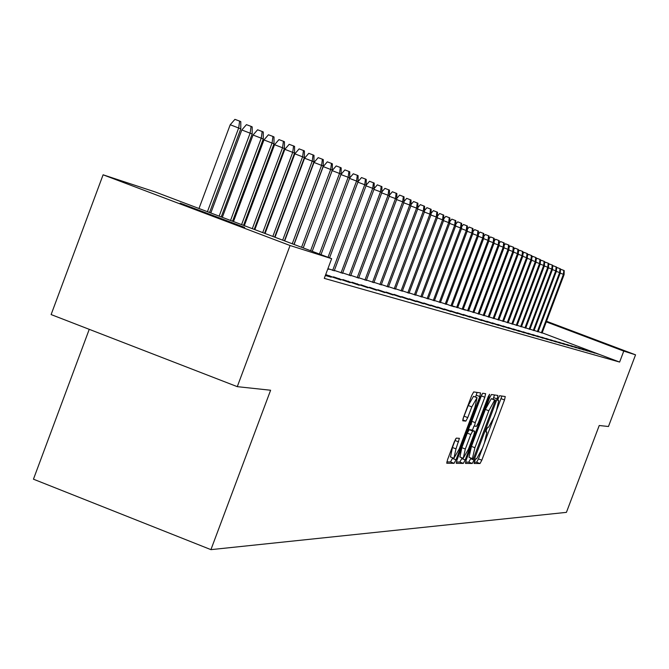 <?xml version="1.0" encoding="UTF-8"?>
<svg xmlns="http://www.w3.org/2000/svg" width="669" height="669" viewBox="0 0 669 669"><rect width="100%" height="100%" fill="white"/><g stroke="black" fill="none" stroke-linecap="round" stroke-linejoin="round"><path stroke-width="1" d="M474.622 461.108L474.078 463.466L480.008 463.533L481.814 460.197L504.51 399.962L505.254 396.541L499.643 395.722L498.38 398.038L497.828 400.455L498.723 400.622L496.231 411.594L494.324 416.653L488.521 427.299L487.768 427.24L486.497 429.582L485.953 431.973L486.89 432.107L484.415 442.945L482.508 448.004L476.671 458.758L475.902 458.742L474.622 461.108M456.291 438.128L454.335 441.665L447.553 459.687L446.758 463.232L454.067 463.324L455.99 459.812L479.815 396.533L480.568 392.929L473.685 391.925L471.745 395.412L463.542 417.205L462.747 420.801L465.833 421.094L467.765 417.607L471.796 406.886L477.056 397.679L474.931 407.254L459.218 448.983L453.891 458.29L455.99 448.866L459.419 438.32L456.291 438.128M331.657 258.669L290.07 245.515L103.101 174.801L155.241 191.97L331.657 258.669L324.281 278.363L619.619 362.071L623.767 351.1L546.28 321.881M546.514 321.254L635.55 354.829L608.464 426.504L599.232 425.509L566.417 512.362L210.927 549.642L270.611 390.236L237.278 386.657L290.07 245.515M635.55 354.829L623.767 351.1M466.209 459.963L465.499 463.416L472.247 463.466L474.087 460.08L497.126 398.933L497.87 395.463L491.439 394.518L489.591 397.888L466.209 459.963M456.35 462.02L459.837 462.053L463.316 463.4L456.325 463.341M481.847 394.359L481.329 395.889L484.833 397.227L485.627 393.681L482.717 393.247L480.827 396.675L457.044 459.829L456.258 463.316M484.833 397.227L475.266 422.649L474.48 426.153L476.445 426.337L478.318 422.917L488.228 396.608L489.566 394.258L489.006 396.717L465.198 459.946L463.316 463.4M89.245 329.332L33.45 479.188L210.927 549.642M325.351 275.503L331.222 277.192L325.527 275.034M350.155 282.644L333.513 276.849L350.155 282.644M368.034 287.795L352.003 282.201L368.034 287.795M384.943 292.671L369.48 287.269L384.943 292.671M400.965 297.287L386.03 292.06L400.965 297.287M416.16 301.669L401.726 296.61L416.16 301.669M327.919 268.654L334.266 270.652M430.593 305.825L416.62 300.925L430.593 305.825M342.679 272.927L350.723 275.586M444.325 309.789L430.786 305.031L444.325 309.789M358.726 277.744L366.378 280.278M457.395 313.552L444.275 308.936L457.395 313.552M373.996 282.335L381.28 284.743M469.864 317.148L457.128 312.657L469.864 317.148M388.547 286.708L395.496 289.008M481.755 320.576L469.395 316.211L481.755 320.576M402.429 290.873L409.068 293.072M493.128 323.846L481.111 319.606L493.128 323.846M415.683 294.853L422.03 296.952M504 326.982L492.309 322.851L504 326.982M428.361 298.658L434.432 300.665M514.402 329.984L503.029 325.954L514.402 329.984M440.495 302.304L446.307 304.228M524.379 332.853L513.299 328.931L524.379 332.853M452.11 305.792L457.68 307.631M533.946 335.612L523.15 331.782L533.946 335.612M463.249 309.137L468.593 310.901M543.128 338.263L532.599 334.525L543.128 338.263M473.945 312.348L479.071 314.045M551.95 340.805L541.681 337.151L551.95 340.805M484.205 315.425L489.139 317.056M560.43 343.247L550.411 339.685L560.43 343.247M494.073 318.394L498.815 319.958M568.591 345.597L558.799 342.118L568.591 345.597M503.565 321.237L508.131 322.751M576.452 347.863L566.886 344.46L576.452 347.863M512.705 323.98L517.095 325.435M584.029 350.046L574.671 346.709L584.029 350.046M521.502 326.623L525.742 328.019M591.329 352.153L582.181 348.884L591.329 352.153M529.99 329.165L534.071 330.519M598.37 354.177L589.422 350.982L598.37 354.177M538.169 331.623L542.116 332.928M619.619 362.071L542.158 332.811M534.113 330.411L538.127 331.732M594.883 353.173L585.827 349.946L594.883 353.173M525.784 327.91L529.948 329.282M587.708 351.108L578.459 347.813L587.708 351.108M517.145 325.31L521.46 326.74M580.274 348.967L570.816 345.597L580.274 348.967M508.181 322.625L512.655 324.105M572.564 346.743L562.88 343.297L572.564 346.743M498.865 319.824L503.514 321.363M564.552 344.435L554.643 340.914L564.552 344.435M489.19 316.922L494.023 318.519M556.232 342.035L546.088 338.43L556.232 342.035M479.121 313.903L484.155 315.567M547.585 339.543L537.19 335.855L547.585 339.543M468.651 310.759L473.886 312.49M538.587 336.95L527.925 333.17L538.587 336.95M483.754 236.425L485.351 234.535L489.064 235.973L488.964 240.748L488.027 240.33L462.154 309.153L465.423 310.132L463.199 309.287M462.145 309.153L457.738 307.481M529.212 334.249L518.274 330.377L529.212 334.249M472.916 231.666L474.647 229.618L478.452 231.089L478.36 235.965L477.382 235.53L450.965 305.808L454.351 306.82L452.052 305.95M450.939 305.8L446.365 304.069M519.445 331.431L508.223 327.459L519.445 331.431M434.49 300.506L440.428 302.463M509.26 328.496L497.728 324.423L509.26 328.496M422.097 296.777L428.302 298.834M498.622 325.435L486.773 321.245L498.622 325.435M409.135 292.888L415.616 295.037M487.509 322.232L475.316 317.926L487.509 322.232M395.571 288.816L402.362 291.057M475.876 318.879L463.333 314.455L475.876 318.879M381.355 284.542L388.472 286.901M463.701 315.367L450.781 310.817L463.701 315.367M366.453 280.068L373.921 282.535M450.939 311.695L437.618 307.004L450.939 311.695M350.807 275.369L358.643 277.961M437.543 307.832L423.795 302.998L437.543 307.832M334.349 270.427L342.595 273.153M423.469 303.776L409.269 298.792L423.469 303.776M327.802 268.971L328.872 269.289L327.827 268.896M408.659 299.511L393.982 294.36L408.659 299.511M393.063 295.012L377.868 289.694L393.063 295.012M376.605 290.271L360.867 284.768L376.605 290.271M359.22 285.262L342.888 279.558L359.22 285.262M325.644 274.725L340.822 279.96L325.703 274.583M244.662 227.418L180.187 203.15L244.662 227.418M237.278 386.657L51.12 314.564L103.101 174.801M565.246 328.563L599.391 341.407L565.221 328.638M357.346 283.748L357.196 284.166M348.39 281.156L348.231 281.582M339.175 278.488L339.007 278.931M329.692 275.737L329.516 276.197M474.254 462.204L476.637 462.229L478.452 458.892L501.926 396.048M493.095 399.234L494.491 394.969M465.532 462.112L468.827 462.145L470.943 458.039M473.418 458.7L495.503 400.154L494.692 400.037L488.822 410.758L474.906 447.712L472.423 458.616L473.418 458.7M492.075 398.841L495.478 400.146M472.431 458.625L468.994 457.287L471.461 446.382L485.376 409.436L491.255 398.724L492.05 398.833M481.329 395.889L471.762 421.303L471.043 424.84M474.012 425.977L472.373 430.318M462.02 457.813L461.727 458.608L465.198 459.946M465.331 449.016L463.241 458.29L468.451 449.125L473.895 434.683L474.672 431.204L472.69 431.045L470.809 434.49L465.331 449.016L461.836 447.67L459.929 457.002M471.185 429.858L474.622 431.187M461.836 447.67L467.305 433.144L469.195 429.699L471.135 429.841M459.837 462.053L461.727 458.608M450.53 456.994L452.436 447.494L455.597 438.914M476.897 397.62L473.501 396.316L468.233 405.523L471.796 406.886M462.973 418.919L468.233 405.523M475.559 397.102L477.089 392.427M446.85 461.919L450.53 461.953L452.696 457.83M560.363 270.243L561.09 269.373L564.193 270.569L564.092 274.625L563.415 274.315L541.363 332.828M563.816 270.393L563.415 274.315L560.221 273.128M564.092 274.625L542.066 333.053M556.508 268.528L557.269 267.617L560.405 268.821L560.296 272.91L559.61 272.601L537.358 331.632M560.02 268.645L559.61 272.601L556.357 271.388M560.296 272.91L538.085 331.857M552.569 266.789L553.38 265.827L556.541 267.048L556.432 271.171L555.73 270.853L533.293 330.419M556.156 266.864L555.73 270.853L552.427 269.615M556.432 271.171L534.029 330.645M548.572 265.016L549.416 264.004L552.611 265.233L552.502 269.398L551.791 269.08L529.146 329.181M552.218 265.049L551.791 269.08L548.421 267.817M552.502 269.398L529.898 329.407M544.491 263.21L545.377 262.148L548.613 263.394L548.505 267.6L547.777 267.266L524.931 327.919M548.204 263.21L547.777 267.266L544.34 265.986M548.505 267.6L525.692 328.153M540.343 261.37L541.271 260.258L544.533 261.512L544.432 265.76L543.688 265.426L520.633 326.631M544.123 261.328L543.688 265.426L540.192 264.121M544.432 265.76L521.41 326.873M536.112 259.497L537.09 258.334L540.385 259.605L540.276 263.887L539.523 263.544L516.259 325.326M539.967 259.413L539.523 263.544L535.961 262.215M540.276 263.887L517.045 325.569M531.796 257.598L532.825 256.378L536.153 257.657L536.053 261.98L535.284 261.638L511.802 323.988M535.727 257.456L535.284 261.638L531.654 260.274M536.053 261.98L512.605 324.239M527.406 255.658L528.477 254.379L531.847 255.675L531.738 260.04L530.96 259.681L507.253 322.634M531.412 255.474L530.96 259.681L527.256 258.301M531.738 260.04L508.08 322.884M522.932 253.676L524.053 252.338L527.456 253.651L527.348 258.058L526.553 257.699L502.628 321.245M527.013 253.442L526.553 257.699L522.782 256.286M527.348 258.058L503.464 321.505M518.366 251.661L519.545 250.265L522.982 251.586L522.874 256.043L522.063 255.675L497.912 319.841M522.531 251.385L522.063 255.675L518.216 254.237M522.874 256.043L498.765 320.1M513.717 249.612L514.938 248.149L518.416 249.487L518.316 253.986L517.48 253.61L493.103 318.402M517.957 249.278L517.48 253.61L513.566 252.146M518.316 253.986L493.973 318.67M508.967 247.522L510.255 245.991L513.767 247.346L513.667 251.887L512.814 251.502L488.194 316.939M513.29 247.129L512.814 251.502L508.816 250.014M513.667 251.887L489.081 317.206M504.125 245.389L505.471 243.792L509.017 245.163L508.917 249.746L508.055 249.361L483.194 315.442M508.54 244.938L508.055 249.361L503.983 247.831M508.917 249.746L484.097 315.718M499.191 243.215L500.588 241.551L504.183 242.931L504.083 247.563L503.197 247.17L478.092 313.912M503.69 242.705L503.197 247.17L499.041 245.615M504.083 247.563L479.012 314.196M494.148 240.991L495.612 239.259L499.241 240.656L499.141 245.339L498.246 244.938L472.883 312.356M498.748 240.43L498.246 244.938L493.998 243.349M499.141 245.339L473.828 312.64M489.006 238.733L490.536 236.926L494.207 238.34L494.107 243.064L493.187 242.655L467.572 310.767M493.697 238.105L493.187 242.655L488.855 241.032M494.107 243.064L468.534 311.06M488.546 235.731L488.027 240.33L483.603 238.674M488.964 240.748L463.132 309.446M478.394 234.066L480.058 232.101L483.812 233.556L483.72 238.381L482.759 237.955L456.618 307.497M483.286 233.305L482.759 237.955L478.243 236.266M483.72 238.381L457.621 307.799M477.909 230.838L477.382 235.53L472.774 233.807M478.36 235.965L451.993 306.109M467.33 229.208L469.128 227.075L472.975 228.564L472.883 233.498L471.888 233.046L445.194 304.077M472.423 228.313L471.888 233.046L467.179 231.29M472.883 233.498L446.24 304.395M461.61 226.707L463.492 224.483L467.388 225.988L467.296 230.981L466.276 230.521L439.299 302.313M466.82 225.729L466.276 230.521L461.459 228.723M467.296 230.981L440.369 302.639M455.773 224.148L457.73 221.832L461.669 223.354L461.585 228.405L460.54 227.928L433.269 300.515M461.092 223.095L460.54 227.928L455.622 226.097M461.585 228.405L434.365 300.841M449.802 221.531L451.843 219.131L455.832 220.67L455.74 225.771L454.677 225.286L427.115 298.675M455.238 220.394L454.677 225.286L449.652 223.413M455.74 225.771L428.235 299.01M443.698 218.863L445.822 216.355L449.861 217.918L449.777 223.078L448.682 222.585L420.818 296.785M449.259 217.642L448.682 222.585L443.547 220.67M449.777 223.078L421.963 297.128M437.451 216.137L439.667 213.528L443.756 215.109L443.672 220.327L442.56 219.825L414.387 294.862M443.137 214.824L442.56 219.825L437.3 217.86M443.672 220.327L415.549 295.213M431.062 213.344L433.37 210.635L437.518 212.232L437.426 217.509L436.288 216.999L407.797 292.897M436.882 211.939L436.288 216.999L430.911 214.992M437.426 217.509L408.993 293.256M424.531 210.492L426.931 207.666L431.129 209.297L431.045 214.632L429.883 214.105L401.066 290.881M430.485 208.996L429.883 214.105L424.372 212.048M431.045 214.632L402.286 291.249M417.841 207.574L420.341 204.639L424.589 206.286L424.514 211.688L423.318 211.153L394.175 288.816M423.929 205.977L423.318 211.153L417.682 209.046M424.514 211.688L395.429 289.192M410.992 204.589L413.593 201.536L417.899 203.2L417.824 208.669L416.603 208.118L387.117 286.708M417.222 202.891L416.603 208.118L410.833 205.968M417.824 208.669L388.396 287.093M403.976 201.536L406.685 198.358L411.05 200.048L410.975 205.584L409.729 205.023L379.892 284.551M410.356 199.73L409.729 205.023L403.817 202.816M410.975 205.584L381.205 284.944M396.792 198.409L399.61 195.105L404.043 196.82L403.967 202.423L402.679 201.846L372.499 282.335M403.332 196.494L402.679 201.846L396.633 199.588M403.967 202.423L373.846 282.736M389.425 195.206L392.36 191.769L396.851 193.508L396.776 199.186L395.471 198.593L364.923 280.068M396.123 193.174L395.471 198.593L389.266 196.276M396.776 199.186L366.294 280.487M381.882 191.928L384.934 188.357L389.492 190.121L389.417 195.866L388.07 195.256L357.154 277.752M388.739 189.77L388.07 195.256L381.715 192.881M389.417 195.866L358.567 278.17M374.138 188.566L377.324 184.853L381.94 186.643L381.874 192.463L380.494 191.836L349.193 275.369M381.179 186.291L380.494 191.836L373.971 189.402M381.874 192.463L350.64 275.804M366.202 185.129L369.514 181.266L374.205 183.08L374.138 188.976L372.725 188.332L341.031 272.927M373.419 182.721L372.725 188.332L366.035 185.84M374.138 188.976L342.511 273.37M358.057 181.6L361.511 177.578L365.458 179.049L366.261 179.426L366.202 185.397L364.747 184.744L332.66 270.418M365.458 179.049L364.747 184.744L357.89 182.177M366.202 185.397L334.182 270.878M349.686 177.996L353.291 173.798L357.296 175.295L358.116 175.671L358.057 181.725L356.569 181.048L328.019 257.297M357.296 175.295L356.569 181.048L349.527 178.422M358.057 181.725L329.541 257.874M341.006 174.408L344.861 169.926L348.909 171.431L349.762 171.824L349.703 177.954L348.173 177.268L319.431 254.044M348.909 171.431L348.173 177.268L340.939 174.567M349.703 177.954L320.995 254.638M332.167 170.62L336.206 165.937L340.304 167.467L341.173 167.869L341.123 174.091L332.167 170.62L303.241 247.931M340.304 167.467L339.551 173.38L310.608 250.716M341.123 174.091L312.214 251.318M323.219 166.598L327.308 161.848L331.464 163.395L332.359 163.813L332.309 170.11L323.219 166.598L294.092 244.469M331.464 163.395L330.703 169.391L301.552 247.287M332.309 170.11L303.199 247.915M314.02 162.458L318.176 157.65L322.383 159.214L323.303 159.64L323.261 166.029L314.02 162.458L284.685 240.907M322.383 159.214L321.605 165.285L292.244 243.767M323.261 166.029L293.942 244.411M304.571 158.202L308.785 153.326L313.05 154.915L313.995 155.35L313.953 161.831L304.571 158.202L275.009 237.252M313.05 154.915L312.247 161.07L282.678 240.154M313.953 161.831L284.417 240.815M294.845 153.828L299.127 148.886L303.45 150.5L304.42 150.943L304.387 157.524L294.845 153.828L265.075 233.498M303.45 150.5L302.631 156.73L272.835 236.433M304.387 157.524L274.633 237.11M284.843 149.329L289.192 144.32L293.574 145.951L294.577 146.411L294.544 153.084L284.843 149.329L254.847 229.626M293.574 145.951L292.738 152.273L262.716 232.603M294.544 153.084L264.564 233.305M274.558 144.696L278.965 139.612L283.413 141.268L284.442 141.744L284.417 148.518L274.558 144.696L244.319 225.654M283.413 141.268L282.561 147.682L252.305 228.673M284.417 148.518L254.203 229.383M263.962 139.93L268.445 134.77L272.952 136.451L274.014 136.944L273.989 143.818L263.962 139.93L233.481 221.556M272.952 136.451L272.082 142.957L241.584 224.617M273.989 143.818L243.533 225.353M253.049 135.021L257.607 129.786L262.173 131.492L263.268 131.994L263.252 138.976L253.049 135.021L222.325 217.333M262.173 131.492L261.286 138.09L230.537 220.444M263.252 138.976L232.553 221.205M241.81 129.962L246.435 124.651L251.076 126.382L252.196 126.893L252.188 133.984L241.81 129.962L210.827 212.985M251.076 126.382L250.164 133.072L219.156 216.137M252.188 133.984L221.23 216.923M230.22 124.743L234.919 119.358L239.627 121.106L240.79 121.641L240.781 128.841L230.22 124.743L198.977 208.511M239.627 121.106L238.699 127.904L207.432 211.705M240.781 128.841L209.564 212.516M485.911 431.722L486.739 432.04M497.786 400.254L498.597 400.564M501.14 398.674L504.51 399.962M478.452 458.892L481.814 460.197M476.637 462.229L480.008 463.533M493.697 397.629L497.126 398.933M470.675 458.758L474.087 460.08M468.827 462.145L472.247 463.466M491.255 398.724L494.692 400.037M485.376 409.436L488.822 410.758M471.461 446.382L474.906 447.712M471.762 421.303L475.266 422.649M488.295 396.441L489.006 396.717M469.195 429.699L472.69 431.045M467.305 433.144L470.809 434.49M455.071 440.503L458.625 441.875M452.436 447.494L455.99 448.866M464.202 416.243L467.765 417.607M462.739 419.906L465.833 421.094M476.278 395.178L479.815 396.533M452.461 458.449L455.99 459.812M450.53 461.953L454.067 463.324M468.994 457.287L472.423 458.616M459.754 456.935L463.241 458.29M450.337 456.919L453.891 458.29"/></g></svg>
